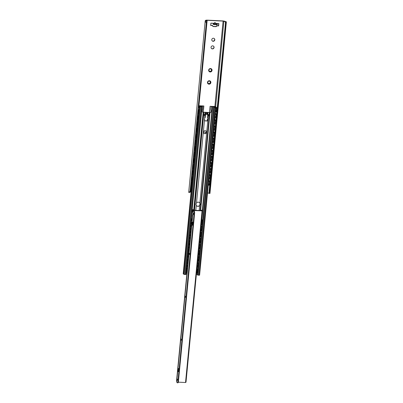 <?xml version="1.0" encoding="UTF-8"?>
<svg xmlns="http://www.w3.org/2000/svg" width="403" height="403" viewBox="0 0 403 403"><rect width="100%" height="100%" fill="white"/><g stroke="black" fill="none" stroke-linecap="round" stroke-linejoin="round"><path stroke-width="0.6" d="M191.093 191.888L190.352 191.863M209.842 193.43L209.62 191.883L208.9 193.128L209.076 193.39A1.365 0.262 5.5 0 0 208.9 193.314L207.52 192.841M189.541 192.453L188.705 192.372A2.141 0.408 -174.5 0 1 188.695 192.322L205.213 20.755A2.141 0.408 -174.5 0 1 205.263 20.679L205.752 20.296A1.95 0.373 -174.5 0 1 207.228 20.15L222.688 20.921A1.95 0.373 -174.5 0 1 224.647 21.243L226.033 21.717A2.141 0.408 -174.5 0 1 226.36 21.863L209.968 193.435L209.177 193.435M188.705 192.372C189.143 192.478 189.617 191.994 190.135 190.911L190.322 192.201L189.47 192.412M208.9 193.314L225.599 21.827A1.365 0.262 5.5 0 0 225.418 21.747L223.101 21.097L207.152 20.301L206.019 20.78A1.365 0.262 5.5 0 0 205.988 20.83A1.365 0.262 5.5 0 0 205.988 20.845L206.739 21.661L206.291 23.162L205.228 20.81A2.141 0.408 -174.5 0 1 205.213 20.755M190.135 190.911L206.291 23.162M225.695 22.019L226.36 21.863L225.776 24.135L225.322 22.588M190.322 192.201L206.739 21.661M218.668 23.555L218.461 25.691L216.451 25.782A0.781 0.746 -46.2 0 1 215.62 26.507L213.157 26.381A0.781 0.746 -46.2 0 1 212.779 26.26M215.67 23.404L218.849 23.565L218.633 25.852L216.623 25.943A0.781 0.746 -46.2 0 1 215.791 26.669L213.323 26.548A0.781 0.746 -46.2 0 1 212.638 25.747L212.492 25.394L210.683 25.303M214.28 38.557A1.562 1.491 -46.2 0 1 212.129 40.804M213.55 46.179A1.562 1.491 -46.2 0 1 211.394 48.431M208.25 81.356A0.388 0.373 133.8 0 0 208.24 81.346L207.782 81.527A1.758 1.677 -46.2 0 1 210.739 81.678A1.758 1.677 -46.2 0 1 209.016 84.177A1.758 1.677 -46.2 0 1 207.782 81.527L207.903 82.011L207.782 81.527M207.726 81.91A0.388 0.373 133.8 0 0 207.842 81.95L207.903 82.011A1.269 1.209 133.8 0 0 207.847 82.59L207.621 83.245L208.139 83.214L207.621 83.245M209.918 81.416A1.269 1.209 133.8 0 1 209.943 81.441L210.008 81.502A1.269 1.209 133.8 0 0 209.54 81.189L209.474 81.129A0.388 0.373 133.8 0 0 209.479 80.776M210.477 82.847L210.18 82.65A1.269 1.209 133.8 0 0 210.235 82.071A0.388 0.373 133.8 0 0 210.557 81.492M209.862 83.335A0.388 0.373 133.8 0 0 210.406 82.791M208.694 83.975A0.388 0.373 133.8 0 0 209.248 83.507A1.269 1.209 133.8 0 0 209.772 83.24L209.837 83.3A1.269 1.209 133.8 0 1 209.308 83.567L209.016 84.177L208.764 84.061M208.165 83.245A1.269 1.209 133.8 0 0 208.547 83.471L208.608 83.532A1.269 1.209 133.8 0 1 208.139 83.214L208.074 83.154A0.388 0.373 133.8 0 1 207.626 83.26M208.961 69.331L209.076 69.81L208.961 69.331A1.758 1.677 -46.2 0 1 211.913 69.477A1.758 1.677 -46.2 0 1 210.19 71.976A1.758 1.677 -46.2 0 1 208.961 69.331L209.424 69.16A0.388 0.373 133.8 0 0 209.414 69.145M208.9 69.709A0.388 0.373 133.8 0 0 209.016 69.749L209.076 69.81A1.269 1.209 133.8 0 0 209.021 70.389L208.794 71.044A0.388 0.373 133.8 0 0 209.253 70.953L208.794 71.044L209.313 71.019A1.269 1.209 133.8 0 0 209.782 71.331L209.721 71.271A1.269 1.209 133.8 0 1 209.338 71.044M211.091 69.215A1.269 1.209 133.8 0 1 211.182 69.301L211.122 69.24A1.269 1.209 133.8 0 0 210.714 68.989L210.648 68.928A0.388 0.373 133.8 0 0 210.653 68.575M211.651 70.646L211.353 70.449A1.269 1.209 133.8 0 0 211.409 69.87A0.388 0.373 133.8 0 0 211.736 69.296M211.036 71.135A0.388 0.373 133.8 0 0 211.585 70.59M209.867 71.774A0.388 0.373 133.8 0 0 210.421 71.306A1.269 1.209 133.8 0 0 210.945 71.039L211.011 71.099A1.269 1.209 133.8 0 1 210.482 71.366L210.19 71.976L209.938 71.86M209.62 191.883L225.776 24.135M215.625 23.404C215.227 22.266 214.723 22.241 214.114 23.329C215.207 23.918 215.711 23.943 215.625 23.404L215.706 23.535M214.114 23.329L210.89 23.167L210.668 25.454L212.658 25.555M214.809 39.837A1.562 1.491 -46.2 0 1 212.21 40.889A1.562 1.491 -46.2 0 1 212.779 38.35A1.562 1.491 -46.2 0 1 214.809 39.837M214.074 47.463A1.562 1.491 -46.2 0 1 211.479 48.511A1.562 1.491 -46.2 0 1 212.043 45.972A1.562 1.491 -46.2 0 1 214.074 47.463M216.577 23.45L217.383 23.989L216.779 24.074L213.383 23.752L213.162 23.283M213.293 24.235L212.996 23.273M217.293 24.714L213.313 24.512L213.343 23.712M210.008 81.502L210.739 81.678L210.301 82.131A1.269 1.209 133.8 0 1 210.245 82.711L210.573 83.391L209.908 83.386M209.016 84.177L208.608 83.532M208.275 81.371L208.311 81.421A1.269 1.209 133.8 0 1 208.84 81.154L209.343 80.746L209.54 81.189L209.343 80.746M211.182 69.301L211.913 69.477L211.474 69.931A1.269 1.209 133.8 0 1 211.419 70.51L211.751 71.19L211.081 71.185M210.19 71.976L209.782 71.331M209.454 69.17L209.484 69.22A1.269 1.209 133.8 0 1 210.013 68.953L210.517 68.545L210.714 68.989L210.517 68.545M191.954 179.254L192.417 179.965L191.626 179.038L192.332 179.013M192.221 179.95L191.677 184.347L191.193 183.602M192.81 173.849L192.372 178.423L193.002 173.864L192.216 172.947L192.921 172.917M192.261 179.733L192.387 178.423L191.778 177.522L191.833 176.927L191.778 177.501M193.4 167.749L192.956 172.323L193.591 167.764L192.805 166.847L193.505 166.817M192.956 172.323L192.422 170.832M193.984 161.648L193.546 166.222L194.175 161.663L193.395 160.747L194.095 160.716M193.546 166.222L192.951 165.321L193.007 164.731L192.951 165.321M194.573 155.548L194.13 160.122L194.765 155.563L193.979 154.636L194.679 154.616M194.13 160.122L193.536 159.21L193.596 158.631L193.536 159.21M195.158 149.448L194.72 154.022L195.354 149.463L194.563 148.536L195.269 148.516M194.72 154.022L194.125 153.12L194.186 152.53M195.747 143.347L195.309 147.926L195.939 143.362L195.153 142.445L195.858 142.415M195.309 147.926L194.714 147.024L194.77 146.43M196.337 137.247L195.893 141.826L196.528 137.262L195.742 136.345L196.442 136.315M195.893 141.826L195.304 140.924L195.359 140.33L195.304 140.924M196.921 131.146L196.483 135.725L197.112 131.161L196.332 130.245L197.032 130.214M196.483 135.725L195.888 134.824L195.944 134.229L195.888 134.824M197.51 125.051L197.067 129.625L197.702 125.061L196.916 124.134L197.616 124.114M197.067 129.625L196.478 128.723L196.533 128.129L196.478 128.723M198.095 118.95L197.656 123.525L198.291 118.961L197.5 118.034L198.205 118.014M197.656 123.525L197.062 122.623L197.122 122.028L197.067 122.598M199.006 105.979L199.379 107.636L198.83 111.324L198.241 110.422L198.296 109.828L198.241 110.422M199.188 107.626L198.881 105.782M198.684 112.85L198.246 117.424L198.875 112.86L198.09 111.933L198.795 111.913M198.135 118.729L198.261 117.424L197.651 116.522L197.707 115.928L197.651 116.497M192.327 179.053L191.974 179.033M192.417 170.827L192.367 171.421M194.13 153.1L194.181 152.525M200.996 106.155L201.026 105.853L203.832 105.959L198.684 105.757L198.523 107.465L198.684 105.757M192.417 179.965L191.843 184.342M199.379 107.636L198.83 111.324M193.002 173.864L192.412 172.963L192.916 172.952M193.591 167.764L192.997 166.862L193.505 166.852M194.175 161.663L193.581 160.757L194.09 160.752M194.765 155.563L194.17 154.661L194.679 154.651M195.354 149.463L194.76 148.561L195.264 148.551M195.939 143.362L195.349 142.461L195.853 142.45M196.528 137.262L195.934 136.36L196.442 136.35M197.112 131.161L196.518 130.255L197.027 130.25M197.702 125.061L197.107 124.159L197.616 124.149M198.291 118.961L197.697 118.059L198.2 118.049M198.875 112.86L198.286 111.958L198.79 111.953M199.027 105.757L201.026 105.853M203.878 105.999L203.278 112.2M207.207 120.88L207.298 119.953A1.093 1.043 133.8 0 1 207.651 119.238L207.691 118.825A0.388 0.373 133.8 0 1 207.948 118.487L207.903 118.447A0.388 0.373 133.8 0 0 207.651 118.779L207.61 119.197A1.093 1.043 133.8 0 0 207.258 119.913L207.162 120.88M205.757 133.282L205.827 132.194M204.351 120.492L204.417 119.807A1.093 1.043 133.8 0 0 204.346 119.318M205.807 133.247L205.852 132.214L203.505 132.088M210.134 106.311L212.98 106.452L210.134 106.311L209.535 112.523M210.089 106.271L209.489 112.528M215.182 106.845L216.431 107.339L214.935 106.513L212.94 106.412M208.744 180.166L209.666 180.821L209.318 184.443A0.977 0.302 91.9 0 1 208.996 185.214A0.977 0.302 91.9 0 1 208.935 185.189M208.729 180.287L209.666 180.821M213.137 106.473L215.207 106.599M215.202 113.067L216.124 113.717L215.499 118.286L216.124 113.717M215.192 113.183L215.943 113.711M209.479 180.816L209.318 184.443M208.291 184.861L208.749 185.184A0.977 0.302 -88.1 0 0 208.809 185.204A0.977 0.302 -88.1 0 0 209.132 184.438M209.318 174.187L210.069 174.716L209.625 179.29L210.069 174.716M208.88 178.761L209.625 179.29M209.908 168.086L210.653 168.615L210.215 173.189L210.653 168.615M209.464 172.66L210.215 173.189M210.492 161.986L211.243 162.515L210.799 167.089L211.243 162.515M210.054 166.56L210.799 167.089M211.081 155.885L211.827 156.414L211.389 160.988L211.827 156.414M210.638 160.459L211.389 160.988M211.666 149.785L212.416 150.314L211.978 154.888L212.416 150.314M211.227 154.359L211.978 154.888M212.255 143.685L213.006 144.214L212.562 148.788L213.006 144.214M211.817 148.259L212.562 148.788M212.844 137.584L213.59 138.113L213.152 142.687L213.59 138.113M212.401 142.158L213.152 142.687M213.429 131.484L214.179 132.013L213.736 136.587L214.179 132.013M212.991 136.058L213.736 136.587M214.018 125.383L214.764 125.912L214.325 130.486L214.764 125.912M213.575 129.957L214.325 130.486M214.603 119.283L215.353 119.812L214.915 124.386L215.353 119.812M214.164 123.857L214.915 124.386M214.754 117.762L215.499 118.286M215.338 111.661L216.275 112.195L216.628 108.498A0.977 0.302 91.9 0 0 216.431 107.339M216.089 112.19L216.441 108.488A0.977 0.302 -88.1 0 0 216.245 107.329M209.328 174.066L210.25 174.721M209.918 167.97L210.84 168.62M210.502 161.87L211.429 162.52M211.091 155.77L212.013 156.419M211.681 149.669L212.603 150.319M212.265 143.569L213.187 144.219M212.855 137.468L213.776 138.118M213.439 131.368L214.366 132.018M214.028 125.268L214.95 125.917M214.618 119.167L215.54 119.817M197.546 274.74L196.377 274.398M215.721 107.47L199.591 275.194L197.535 275.007M183.859 274.07A1.365 0.262 5.5 0 0 183.446 273.949L183.219 273.793M202.054 106.8L185.924 274.524L183.839 274.378L199.994 106.624L202.074 106.775L201.299 106.402L202.044 106.11L201.989 106.694M186.871 273.723A0.977 0.932 133.8 0 1 186.287 273.884L185.984 273.869M210.905 109.762L211.036 109.883A0.781 0.746 133.8 0 1 211.177 110.397L211.026 111.918A0.781 0.746 -46.2 0 1 210.195 112.644L210.069 112.523A0.781 0.746 133.8 0 0 210.9 111.797L211.046 110.276A0.781 0.746 133.8 0 0 210.905 109.762L211.172 107.027A0.584 0.559 133.8 0 1 211.797 106.483L214.028 106.916A1.758 0.338 -174.5 0 1 214.487 107.193A1.758 0.338 -174.5 0 1 214.179 107.349L215.152 107.4A1.95 0.373 -174.5 0 1 214.436 107.037A1.95 0.373 -174.5 0 1 214.703 106.881L215.227 106.976A1.365 0.262 5.5 0 0 215.021 107.092A1.365 0.262 5.5 0 0 215.64 107.374L213.701 107.329L213.907 107.138L212.688 106.679L201.817 219.59M210.069 112.523L202.865 112.165L210.195 112.644M211.036 109.883L211.172 107.027M212.688 106.679L211.923 106.604A0.584 0.559 133.8 0 0 211.298 107.148M208.28 115.883L207.731 115.857L207.867 116.245A0.292 0.277 133.8 0 1 208.099 116.643A0.292 0.277 133.8 0 1 207.812 116.815L207.605 117.187A0.781 0.746 133.8 0 0 208.084 117.948L208.28 115.883A1.365 0.262 5.5 0 0 208.794 115.883L208.83 115.505A1.365 0.262 5.5 0 1 208.316 115.5L208.391 114.739A1.365 0.262 5.5 0 0 209.394 114.654L209.842 112.639M194.488 210.311L203.722 114.371L203.193 114.225L209.656 114.548M203.722 114.371A1.365 0.262 5.5 0 0 205.021 114.573L204.326 114.387M208.391 114.739L207.716 114.588L208.759 114.608M202.724 106.221A0.584 0.559 133.8 0 0 202.664 106.155L202.79 106.276A0.584 0.559 133.8 0 1 202.956 106.73L202.694 109.465A0.781 0.746 133.8 0 0 202.452 109.959L202.306 111.485A0.781 0.746 -46.2 0 0 202.991 112.286M202.79 106.276A0.584 0.559 133.8 0 0 202.442 106.13L202.044 106.11M202.467 112.024A0.781 0.746 133.8 0 0 202.865 112.165M202.664 106.155A0.584 0.559 133.8 0 0 202.316 106.009L202.442 106.13M199.379 106.624L199.364 106.075L200.83 106.185L199.964 106.145A1.95 0.373 -174.5 0 1 200.805 106.533A1.95 0.373 -174.5 0 1 200.608 106.674L201.586 106.719A1.758 0.338 -174.5 0 1 200.719 106.347A1.758 0.338 -174.5 0 1 200.8 106.256L202.316 106.009M208.084 117.948L207.807 120.794A0.781 0.746 -46.2 0 1 207.238 121.001L204.961 120.89A0.781 0.746 -46.2 0 1 204.437 120.628L204.709 117.782A0.781 0.746 133.8 0 0 205.329 117.077L205.072 116.563A0.292 0.277 133.8 0 1 204.966 116.543M205.57 114.598L205.495 115.359L204.946 115.334A1.365 0.262 5.5 0 1 204.386 115.283L204.346 115.661A1.365 0.262 5.5 0 0 204.91 115.716L205.459 115.742L205.253 116.114A0.292 0.277 133.8 0 0 205.021 116.613A0.292 0.277 133.8 0 0 205.198 116.689L205.369 116.694M196.276 205.399L195.979 204.135L196.513 202.931A2.146 2.045 133.8 0 1 199.883 203.097L200.15 204.341L199.646 205.57A2.146 2.045 133.8 0 1 196.276 205.399L195.793 210.391M196.533 205.737A2.146 2.045 133.8 0 0 199.772 205.077L199.938 203.369A2.146 2.045 133.8 0 0 199.5 202.638M207.646 115.329L207.716 114.588M207.696 116.235L207.621 115.329M207.605 117.187L207.686 116.694A0.292 0.277 133.8 0 0 207.968 116.271M207.48 117.066A0.781 0.746 133.8 0 0 207.762 117.726M196.513 202.931L204.437 120.628A0.781 0.746 133.8 0 0 204.835 120.769L207.112 120.88A0.781 0.746 133.8 0 0 207.943 120.154L208.155 117.968M206.034 131.005A1.562 1.491 -46.2 0 1 203.878 133.257M208.316 115.5L207.772 115.475L207.842 114.714M206.532 132.27A1.562 1.491 -46.2 0 1 203.938 133.317A1.562 1.491 -46.2 0 1 204.502 130.779A1.562 1.491 -46.2 0 1 206.532 132.27M206.119 112.356L205.938 114.261M206.88 112.397L206.694 114.301M205.459 115.742L205.47 115.359M207.772 115.475L207.706 115.832L208.794 115.883M204.346 115.661L205.434 115.716M199.984 106.609L183.833 274.362L200.014 106.594A1.365 0.262 5.5 0 0 200.22 106.478A1.365 0.262 5.5 0 0 199.596 106.196L199.43 106.135M199.319 106.452L199.359 106.054L199.329 106.468M187.057 267.96L187.345 268.373L186.73 267.748L187.45 267.698M187.153 268.363L186.806 271.985L186.604 272.76L186.297 272.312M187.743 262.262L187.491 266.851L187.934 262.272L187.319 261.648L188.035 261.597M187.299 266.836L186.881 266.237L186.977 265.255L186.881 266.237M188.327 256.162L188.08 260.751L188.518 256.172L187.909 255.562L188.624 255.497M187.889 260.736L187.471 260.137L187.561 259.159M188.916 250.061L188.669 254.651L189.108 250.077L188.498 249.462L189.214 249.397M188.473 254.636L188.055 254.036L188.151 253.059L188.055 254.036M189.501 243.961L189.254 248.55L189.697 243.976L189.078 243.347L189.798 243.296M189.062 248.535L188.644 247.936L188.735 246.958L188.644 247.936M190.09 237.861L189.843 242.45L190.281 237.876L189.667 237.246L190.387 237.196M189.652 242.435L189.229 241.835L189.324 240.858M190.679 231.76L190.428 236.349L190.871 231.775L190.256 231.146L190.972 231.095M190.236 236.334L189.818 235.735L189.914 234.758L189.818 235.71M191.763 219.081L191.959 220.451L191.41 224.139L190.992 223.534L191.087 222.557M191.768 220.436L191.632 218.894M191.264 225.66L191.017 230.249L191.455 225.675L190.846 225.06L191.561 224.995M190.826 230.239L190.407 229.634L190.498 228.657L190.407 229.634M187.078 267.743L187.445 267.753M187.556 259.154L187.471 260.137M189.234 241.81L189.319 240.858M192.155 218.849L191.435 218.869L191.294 220.411L191.435 218.869M191.082 222.557L190.992 223.534M187.345 268.373L186.765 272.75M191.959 220.451L191.41 224.139M187.934 262.272L187.516 261.673L188.03 261.658M188.518 256.172L188.1 255.573L188.619 255.557M189.108 250.077L188.685 249.467L189.203 249.457M189.697 243.976L189.274 243.372L189.793 243.357M190.281 237.876L189.863 237.271L190.382 237.256M190.871 231.775L190.453 231.171L190.967 231.156M191.455 225.675L191.037 225.07L191.556 225.055M191.783 218.869L192.15 218.884M201.072 225.655L201.807 226.189L201.178 230.758L201.807 226.189M201.062 225.776L201.621 226.179M196.961 268.353L197.697 268.887L197.344 272.509A0.977 0.297 92 0 1 197.032 273.279A0.977 0.297 92 0 1 196.971 273.259M196.946 268.474L197.697 268.887M197.546 262.252L198.281 262.786L197.656 267.355L198.281 262.786M198.135 256.157L198.87 256.686L198.241 261.255L198.87 256.686M198.719 250.056L199.455 250.585L198.83 255.154L199.455 250.585M199.309 243.956L200.044 244.49L199.42 249.054L200.044 244.49M199.898 237.856L200.634 238.39L200.004 242.959L200.634 238.39M200.482 231.755L201.218 232.289L200.593 236.858L201.218 232.289M202.311 220.965L201.953 224.662L202.125 220.96A0.977 0.297 -88 0 0 201.933 219.801L202.12 219.806A0.977 0.297 92 0 1 202.311 220.965L202.125 220.96M201.666 219.479L202.12 219.806M196.508 273.048L196.785 273.254A0.977 0.297 -88 0 0 196.845 273.274A0.977 0.297 -88 0 0 197.163 272.504L197.344 272.509M197.51 268.882L197.163 272.504M197.535 262.373L198.095 262.781M197.097 266.947L197.656 267.355M198.125 256.273L198.684 256.681M197.682 260.852L198.241 261.255M198.709 250.172L199.273 250.58M198.271 254.751L198.83 255.154M199.299 244.072L199.858 244.48M198.855 248.651L199.42 249.054M199.883 237.977L200.447 238.38M199.445 242.551L200.004 242.959M200.472 231.876L201.032 232.279M200.034 236.45L200.593 236.858M200.618 230.35L201.178 230.758M201.208 224.249L201.767 224.657M201.656 219.6L201.933 219.801M185.964 382.215L185.541 382.387M187.108 271.259L176.539 380.991L176.942 381.429M194.014 210.144L193.067 209.656L192.367 209.676L194.8 210.477L201.676 210.819L202.513 210.698L202.2 210.472L202.608 210.185L201.787 210.089L201.384 210.668L194.055 210.195M192.77 214.638L192.528 214.96L192.987 215.066M193.465 210.003L193.44 210.442M201.787 210.089L201.384 210.668M202.2 210.472L202.608 210.185L202.457 210.618M187.279 269.446L187.692 265.159M187.869 263.345L188.282 259.058M188.458 257.245L188.866 252.958M189.042 251.145L189.455 246.863M189.632 245.044L190.045 240.762M190.216 238.944L190.629 234.662M190.805 232.843L191.218 228.561M191.395 226.743L191.803 222.461M191.979 220.643L192.528 214.96M192.73 212.844L192.982 212.431M192.775 212.376L192.367 209.676M193.878 211.217L193.163 210.522L193.697 210.442L201.943 210.855L193.803 210.547L194.352 211.243A1.95 0.448 92.9 0 1 194.589 213.555L178.438 381.303A1.95 0.448 92.9 0 1 177.919 382.85L177.446 382.825A1.95 0.448 -87.1 0 0 177.965 381.283L194.115 213.53A1.95 0.448 -87.1 0 0 193.878 211.217L194.352 211.243M178.62 371.294A1.582 0.363 92.9 0 1 178.741 368.896M192.715 224.889A1.582 0.363 92.9 0 1 192.836 222.491M193.329 214.507L193.425 213.232L193.329 214.507M193.183 210.552L176.66 382.12L177.355 382.785A1.95 0.448 -87.1 0 0 177.446 382.825M189.475 254.54L189.571 253.265L189.475 254.54M185.345 297.429L185.44 296.155L185.345 297.429M181.214 340.318L181.31 339.049L181.214 340.318M178.292 371.626A1.582 0.363 92.9 0 1 178.086 369.909A1.582 0.363 92.9 0 1 178.519 368.503A1.582 0.363 92.9 0 1 178.589 368.538A1.582 0.363 92.9 0 1 178.796 370.256A1.582 0.363 92.9 0 1 178.363 371.662A1.582 0.363 92.9 0 1 178.292 371.626M192.392 225.222A1.582 0.363 92.9 0 1 192.186 223.504A1.582 0.363 92.9 0 1 192.619 222.103A1.582 0.363 92.9 0 1 192.689 222.134A1.582 0.363 92.9 0 1 192.896 223.851A1.582 0.363 92.9 0 1 192.463 225.257A1.582 0.363 92.9 0 1 192.392 225.222M177.36 380.351L177.456 379.082L177.36 380.351M202.049 210.955L185.531 382.523L178.302 382.16M205.228 20.81L205.988 20.845M225.342 22.568L225.418 21.747M215.65 106.785L223.887 21.223M214.88 106.508L223.101 21.097M190.629 191.863L191.395 183.934M191.868 178.992L191.984 177.834M192.458 172.892L192.569 171.733M193.047 166.792L193.158 165.633M193.631 160.691L193.742 159.533M194.221 154.591L194.332 153.432M194.805 148.49L194.921 147.332M195.395 142.39L195.505 141.231M195.984 136.29L196.095 135.131M196.568 130.189L196.679 129.036M197.158 124.089L197.269 122.935M197.742 117.988L197.858 116.835M198.331 111.888L198.442 110.734M198.926 105.712L207.152 20.301M206.462 21.404L206.563 20.357M213.383 23.752L213.313 24.512M214.31 23.953L214.24 24.714M216.779 24.074L216.703 24.835M191.626 179.038L191.47 180.665L191.632 179.048M192.06 174.564L192.216 172.947L192.06 174.564M192.649 168.464L192.805 166.847L192.644 168.464M193.239 162.364L193.395 160.747L193.233 162.369M194.412 150.163L194.568 148.546M194.997 144.067L195.153 142.445L194.997 144.067M195.586 137.967L195.742 136.345L195.581 137.967M196.175 131.867L196.332 130.245L196.17 131.867M197.5 118.034L197.344 119.666L197.505 118.049M192.216 179.657L192.276 179.048M192.805 173.557L192.861 172.947M193.39 167.457L193.45 166.847M193.979 161.361L194.039 160.747M194.563 155.261L194.624 154.646M195.153 149.16L195.213 148.546M195.742 143.06L195.798 142.445M196.326 136.96L196.387 136.345M196.916 130.859L196.976 130.25M197.5 124.759L197.561 124.149M198.09 118.658L198.15 118.049M199.273 106.382L199.289 105.732M198.679 112.558L198.734 111.948M200.865 106.221L200.729 105.828M207.948 118.487L207.741 120.613M214.955 106.785L214.935 106.513M212.321 106.624L202.356 210.119M200.593 210.633L210.034 112.639M209.56 114.568L200.311 210.618M203.193 114.225L203.374 112.316M203.903 114.341L204.084 112.432M193.762 209.842L203.157 112.296M203.344 114.256L194.105 210.22M204.709 117.782L204.91 115.716M204.946 115.334L205.021 114.573M199.163 210.557L199.646 205.57M200.155 210.608L209.394 114.654M199.883 203.097L207.807 120.794M205.52 114.24L205.706 112.336M207.112 114.321L207.298 112.417M205.233 114.266L205.414 112.361M205.107 114.336L205.288 112.427M207.485 114.381L207.671 112.472M207.777 114.467L207.963 112.563M209.122 114.598L209.308 112.694M215.202 107.243L215.227 106.976M199.062 275.269L215.212 107.515M198.246 275.229L214.396 107.475M197.551 275.078L213.701 107.329M197.53 275.058L213.681 107.309M197.445 274.705L197.742 271.657M197.888 270.126L198.326 265.557M198.478 264.025L198.916 259.456M199.062 257.925L199.505 253.356M199.651 251.825L200.09 247.256M200.236 245.724L200.679 241.155M200.825 239.624L201.263 235.055M201.414 233.523L201.853 228.954M201.999 227.423L202.442 222.854M202.588 221.323L213.6 106.956M201.359 224.36L201.223 225.766M200.77 230.461L200.634 231.866M200.185 236.561L200.049 237.966M199.596 242.661L199.46 244.067M199.011 248.762L198.875 250.167M198.422 254.862L198.286 256.263M197.833 260.958L197.697 262.363M197.248 267.058L197.112 268.463M196.659 273.158L196.538 274.433M201.757 106.135L201.712 106.614M185.466 274.589L201.621 106.84M184.65 274.549L200.805 106.8M183.446 273.949L192.201 183.022M192.407 180.856L192.785 176.922M192.997 174.756L193.375 170.822M193.581 168.656L193.964 164.721M194.17 162.555L194.548 158.621M194.76 156.455L195.138 152.52M195.344 150.354L195.722 146.42M195.934 144.254L196.311 140.32M196.518 138.158L196.901 134.219M197.107 132.058L197.485 128.119M197.697 125.958L198.075 122.018M198.281 119.857L198.659 115.918M198.87 113.757L199.248 109.818M199.455 107.656L199.596 106.196M183.274 273.889L191.899 184.347M192.332 179.834L192.468 178.433M192.921 173.733L193.052 172.333M193.505 167.633L193.642 166.232M194.095 161.538L194.231 160.132M194.679 155.437L194.815 154.032M195.269 149.337L195.405 147.931M195.858 143.236L195.989 141.831M196.442 137.136L196.578 135.73M197.032 131.035L197.168 129.63M197.616 124.935L197.752 123.53M198.205 118.835L198.341 117.429M198.795 112.734L198.926 111.329M183.214 273.828L191.828 184.357L183.204 273.808M192.271 179.743L192.402 178.428M192.861 173.648L192.987 172.328L192.851 173.633M193.445 167.547L193.576 166.227L193.44 167.532M194.034 161.447L194.16 160.127M194.624 155.346L194.75 154.027L194.614 155.331M195.208 149.246L195.339 147.926L195.198 149.231M195.798 143.146L195.923 141.826M196.382 137.045L196.513 135.725L196.377 137.03M196.971 130.945L197.097 129.625L196.961 130.93M197.561 124.844L197.687 123.525M198.145 118.744L198.276 117.424M198.734 112.644L198.86 111.324L198.724 112.628M186.73 267.748L186.589 269.214L186.735 267.758M187.183 263.114L187.319 261.663M187.768 257.013L187.909 255.562L187.763 257.013M188.357 250.913L188.498 249.462L188.352 250.913M189.078 243.347L188.936 244.812L189.083 243.362M189.667 237.246L189.526 238.712L189.672 237.261M190.705 226.511L190.846 225.06L190.7 226.511M194.115 213.53L194.589 213.555M178.438 381.303L177.965 381.283M217.383 23.989L217.313 24.749M194.407 150.168L194.563 148.536M194.709 147.009L194.765 146.425M209.973 181.995A1.239 1.239 0 0 0 209.585 181.657M209.404 181.577A1.239 1.239 0 0 0 208.608 181.562M208.391 183.828A1.239 1.239 0 0 0 209.177 183.97M209.369 183.924A1.239 1.239 0 0 0 209.812 183.667M210.557 175.894A1.239 1.239 0 0 0 210.17 175.562M209.993 175.476A1.239 1.239 0 0 0 209.197 175.461M208.976 177.728A1.239 1.239 0 0 0 209.762 177.869M209.953 177.824A1.239 1.239 0 0 0 210.396 177.567M211.147 169.794A1.239 1.239 0 0 0 210.759 169.462M210.583 169.381A1.239 1.239 0 0 0 209.782 169.361M209.565 171.633A1.239 1.239 0 0 0 210.351 171.769M210.542 171.723A1.239 1.239 0 0 0 210.986 171.466M211.736 163.694A1.239 1.239 0 0 0 211.348 163.361M211.167 163.28A1.239 1.239 0 0 0 210.371 163.26M210.149 165.532A1.239 1.239 0 0 0 210.94 165.668M211.127 165.623A1.239 1.239 0 0 0 211.575 165.366M212.321 157.593A1.239 1.239 0 0 0 211.933 157.261M211.756 157.18A1.239 1.239 0 0 0 210.955 157.165M210.739 159.432A1.239 1.239 0 0 0 211.525 159.568M211.716 159.523A1.239 1.239 0 0 0 212.159 159.266M212.91 151.498A1.239 1.239 0 0 0 212.522 151.16M212.341 151.08A1.239 1.239 0 0 0 211.545 151.065M211.328 153.331A1.239 1.239 0 0 0 212.114 153.467M212.305 153.422A1.239 1.239 0 0 0 212.749 153.165M213.494 145.397A1.239 1.239 0 0 0 213.106 145.06M212.93 144.979A1.239 1.239 0 0 0 212.134 144.964M211.913 147.231A1.239 1.239 0 0 0 212.698 147.367M212.89 147.322A1.239 1.239 0 0 0 213.333 147.065M214.084 139.297A1.239 1.239 0 0 0 213.696 138.959M213.519 138.879A1.239 1.239 0 0 0 212.719 138.864M212.502 141.131A1.239 1.239 0 0 0 213.288 141.267M213.479 141.221A1.239 1.239 0 0 0 213.922 140.964M214.673 133.197A1.239 1.239 0 0 0 214.285 132.859M214.104 132.778A1.239 1.239 0 0 0 213.308 132.763M213.086 135.03A1.239 1.239 0 0 0 213.877 135.166M214.064 135.121A1.239 1.239 0 0 0 214.512 134.864M215.257 127.096A1.239 1.239 0 0 0 214.87 126.759M214.693 126.678A1.239 1.239 0 0 0 213.892 126.663M213.676 128.93A1.239 1.239 0 0 0 214.461 129.066M214.653 129.02A1.239 1.239 0 0 0 215.096 128.764M215.847 120.996A1.239 1.239 0 0 0 215.459 120.658M215.278 120.578A1.239 1.239 0 0 0 214.482 120.562M214.265 122.829A1.239 1.239 0 0 0 215.051 122.965M215.242 122.92A1.239 1.239 0 0 0 215.686 122.663M216.431 114.895A1.239 1.239 0 0 0 216.043 114.558M215.867 114.477A1.239 1.239 0 0 0 215.071 114.462M214.849 116.729A1.239 1.239 0 0 0 215.635 116.865M215.827 116.82A1.239 1.239 0 0 0 216.27 116.563M217.021 108.795A1.239 1.239 0 0 0 216.633 108.457M216.451 108.377A1.239 1.239 0 0 0 215.655 108.362M215.439 110.629A1.239 1.239 0 0 0 216.225 110.765M216.416 110.719A1.239 1.239 0 0 0 216.859 110.462M192.795 181.279A1.239 1.239 0 0 0 192.332 180.811M192.15 180.72A1.239 1.239 0 0 0 191.43 180.675M191.203 183.012A1.239 1.239 0 0 0 191.919 183.103M192.12 183.053A1.239 1.239 0 0 0 192.659 182.68M193.385 175.179A1.239 1.239 0 0 0 192.921 174.711M192.735 174.62A1.239 1.239 0 0 0 192.019 174.575M191.793 176.912A1.239 1.239 0 0 0 192.508 177.003M192.705 176.952A1.239 1.239 0 0 0 193.249 176.579M193.969 169.079A1.239 1.239 0 0 0 193.511 168.61M193.324 168.519A1.239 1.239 0 0 0 192.604 168.474M192.382 170.812A1.239 1.239 0 0 0 193.092 170.902M193.294 170.852A1.239 1.239 0 0 0 193.833 170.479M194.558 162.978A1.239 1.239 0 0 0 194.095 162.51M193.908 162.424A1.239 1.239 0 0 0 193.193 162.374M192.966 164.711A1.239 1.239 0 0 0 193.682 164.802M193.878 164.751A1.239 1.239 0 0 0 194.422 164.379M195.143 156.878A1.239 1.239 0 0 0 194.684 156.409M194.498 156.324A1.239 1.239 0 0 0 193.778 156.273M193.556 158.611A1.239 1.239 0 0 0 194.266 158.701M194.468 158.651A1.239 1.239 0 0 0 195.012 158.278M195.732 150.777A1.239 1.239 0 0 0 195.269 150.309M195.087 150.223A1.239 1.239 0 0 0 194.367 150.173M194.14 152.51A1.239 1.239 0 0 0 194.856 152.601M195.057 152.551A1.239 1.239 0 0 0 195.596 152.178M196.321 144.677A1.239 1.239 0 0 0 195.858 144.209M195.672 144.123A1.239 1.239 0 0 0 194.956 144.073M194.73 146.41A1.239 1.239 0 0 0 195.445 146.501M195.641 146.45A1.239 1.239 0 0 0 196.185 146.077M196.906 138.577A1.239 1.239 0 0 0 196.447 138.108M196.261 138.022A1.239 1.239 0 0 0 195.541 137.972M195.319 140.309A1.239 1.239 0 0 0 196.029 140.4M196.231 140.35A1.239 1.239 0 0 0 196.77 139.977M197.495 132.476A1.239 1.239 0 0 0 197.032 132.008M196.845 131.922A1.239 1.239 0 0 0 196.13 131.877M195.903 134.209A1.239 1.239 0 0 0 196.619 134.3M196.815 134.249A1.239 1.239 0 0 0 197.359 133.877M198.08 126.381A1.239 1.239 0 0 0 197.621 125.907M197.435 125.822A1.239 1.239 0 0 0 196.714 125.776M196.493 128.109A1.239 1.239 0 0 0 197.203 128.204M197.405 128.149A1.239 1.239 0 0 0 197.949 127.776M198.669 120.28A1.239 1.239 0 0 0 198.205 119.807M198.024 119.721A1.239 1.239 0 0 0 197.304 119.676M197.077 122.013A1.239 1.239 0 0 0 197.792 122.104M197.994 122.054A1.239 1.239 0 0 0 198.533 121.676M199.258 114.18A1.239 1.239 0 0 0 198.795 113.706M198.608 113.621A1.239 1.239 0 0 0 197.893 113.575M197.666 115.913A1.239 1.239 0 0 0 198.382 116.004M198.578 115.953A1.239 1.239 0 0 0 199.122 115.58M199.843 108.08A1.239 1.239 0 0 0 199.384 107.611M199.198 107.52A1.239 1.239 0 0 0 198.478 107.475M198.256 109.812A1.239 1.239 0 0 0 198.966 109.903M199.168 109.853A1.239 1.239 0 0 0 199.707 109.48M199.591 275.194L215.746 107.44M197.515 275.032L213.671 107.279M185.924 274.524L202.074 106.775M194.024 161.432L194.15 160.127M195.787 143.13L195.913 141.826M197.551 124.829L197.677 123.525M187.178 263.114L187.319 261.648M197.974 270.247A1.083 1.083 0 0 0 197.601 269.879M197.42 269.798A1.083 1.083 0 0 0 196.825 269.758M196.629 271.813A1.083 1.083 0 0 0 197.218 271.889M197.41 271.844A1.083 1.083 0 0 0 197.853 271.551M198.563 264.146A1.083 1.083 0 0 0 198.185 263.779M198.009 263.698A1.083 1.083 0 0 0 197.41 263.658M197.213 265.713A1.083 1.083 0 0 0 197.808 265.789M197.999 265.743A1.083 1.083 0 0 0 198.437 265.451M199.153 258.046A1.083 1.083 0 0 0 198.775 257.678M198.593 257.598A1.083 1.083 0 0 0 197.999 257.557M197.802 259.613A1.083 1.083 0 0 0 198.392 259.688M198.583 259.643A1.083 1.083 0 0 0 199.027 259.351M199.737 251.946A1.083 1.083 0 0 0 199.359 251.583M199.183 251.497A1.083 1.083 0 0 0 198.588 251.457M198.387 253.512A1.083 1.083 0 0 0 198.981 253.588M199.173 253.542A1.083 1.083 0 0 0 199.611 253.25M200.326 245.85A1.083 1.083 0 0 0 199.948 245.482M199.772 245.397A1.083 1.083 0 0 0 199.173 245.356M198.976 247.412A1.083 1.083 0 0 0 199.571 247.487M199.762 247.442A1.083 1.083 0 0 0 200.2 247.15M200.911 239.75A1.083 1.083 0 0 0 200.538 239.382M200.356 239.296A1.083 1.083 0 0 0 199.762 239.256M199.566 241.311A1.083 1.083 0 0 0 200.155 241.387M200.346 241.342A1.083 1.083 0 0 0 200.79 241.054M201.5 233.649A1.083 1.083 0 0 0 201.122 233.282M200.946 233.196A1.083 1.083 0 0 0 200.346 233.156M200.15 235.211A1.083 1.083 0 0 0 200.744 235.287M200.936 235.241A1.083 1.083 0 0 0 201.374 234.954M202.089 227.549A1.083 1.083 0 0 0 201.712 227.181M201.53 227.096A1.083 1.083 0 0 0 200.936 227.055M200.739 229.111A1.083 1.083 0 0 0 201.329 229.186M201.52 229.141A1.083 1.083 0 0 0 201.963 228.854M202.674 221.449A1.083 1.083 0 0 0 202.296 221.081M202.12 220.995A1.083 1.083 0 0 0 201.525 220.96M201.324 223.015A1.083 1.083 0 0 0 201.918 223.086M202.11 223.04A1.083 1.083 0 0 0 202.548 222.753M187.063 269.31A1.083 1.083 0 0 0 186.433 269.229M186.231 271.31A1.083 1.083 0 0 0 186.866 271.35M187.068 271.279A1.083 1.083 0 0 0 187.33 271.108M187.652 263.209A1.083 1.083 0 0 0 187.022 263.129M186.821 265.214A1.083 1.083 0 0 0 187.455 265.25M187.652 265.179A1.083 1.083 0 0 0 187.919 265.008M188.236 257.109A1.083 1.083 0 0 0 187.607 257.028M187.405 259.114A1.083 1.083 0 0 0 188.04 259.149M188.241 259.079A1.083 1.083 0 0 0 188.508 258.907M188.826 251.009A1.083 1.083 0 0 0 188.196 250.928M187.994 253.013A1.083 1.083 0 0 0 188.629 253.049M188.831 252.978A1.083 1.083 0 0 0 189.093 252.807M189.41 244.908A1.083 1.083 0 0 0 188.78 244.828M188.584 246.913A1.083 1.083 0 0 0 189.214 246.948M189.415 246.878A1.083 1.083 0 0 0 189.682 246.707M189.999 238.813A1.083 1.083 0 0 0 189.37 238.727M189.168 240.813A1.083 1.083 0 0 0 189.803 240.848M190.004 240.777A1.083 1.083 0 0 0 190.266 240.606M190.589 232.712A1.083 1.083 0 0 0 189.959 232.627M189.758 234.712A1.083 1.083 0 0 0 190.392 234.748M190.589 234.682A1.083 1.083 0 0 0 190.856 234.506M191.173 226.612A1.083 1.083 0 0 0 190.543 226.526M190.342 228.612A1.083 1.083 0 0 0 190.977 228.647M191.178 228.582A1.083 1.083 0 0 0 191.445 228.405M191.763 220.512A1.083 1.083 0 0 0 191.133 220.426M190.931 222.511A1.083 1.083 0 0 0 191.566 222.552M191.768 222.481A1.083 1.083 0 0 0 192.03 222.305M193.435 210.074L193.395 210.447M202.513 210.698L185.99 382.266M201.404 210.255L201.329 210.668M193.163 210.522L176.645 382.084"/></g></svg>
